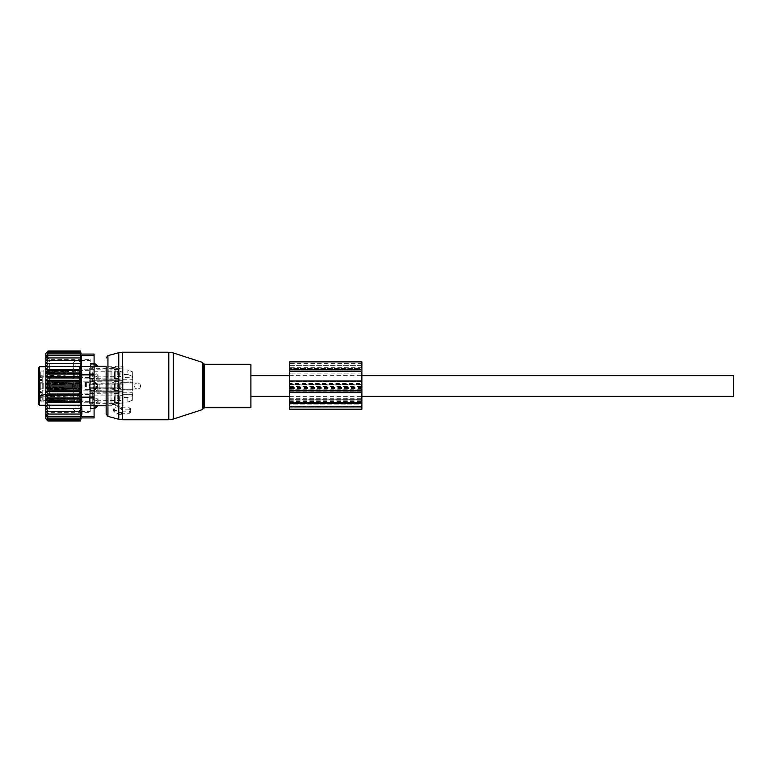 <?xml version="1.0" encoding="UTF-8"?>
<svg xmlns="http://www.w3.org/2000/svg" width="772" height="772" viewBox="0 0 772 772"><rect width="100%" height="100%" fill="white"/><g stroke="black" fill="none" stroke-linecap="round" stroke-linejoin="round"><path stroke-width="0.58" stroke-dasharray="3.86 2.9" d="M120.142 414.545L114.352 412.18A0.965 0.685 180 0 1 114.352 410.993L120.142 408.629A0.965 0.685 180 0 1 121.59 409.228L121.59 409.884L129.31 409.884A0.965 0.685 180 0 1 130.275 410.569L130.275 412.615A0.965 0.685 180 0 1 129.31 413.29L129.31 411.823L122.034 411.814L121.571 414.072A0.965 0.685 180 0 1 120.142 414.545L119.882 412.759L113.117 408.678L113.976 407.548L119.882 406.207L122.034 407.77L129.31 407.77L130.709 408.842L130.256 412.73M121.571 414.072A0.965 0.685 180 0 0 121.59 413.956L121.59 413.29L129.31 413.29M250.9 407.712L250.9 364.287M123.037 405.782L123.037 394.309L123.037 405.782L115.8 405.782L115.8 390.217L115.8 405.782L114.835 404.441L111.94 404.441L111.94 389.735L114.835 389.735L111.94 389.735L111.94 382.265L110.975 381.783L110.975 366.671L110.975 381.783L111.94 382.265L111.94 404.441L114.835 404.817L111.94 404.441L110.975 405.329L110.975 390.217L111.94 389.735L110.975 390.217L110.975 381.783L110.975 405.329L110.975 390.217L110.975 405.329L111.94 404.817L110.975 405.782L106.15 405.782L106.15 366.217L110.975 366.217L110.975 381.783L110.975 366.217L111.94 367.559L114.835 367.559L115.8 366.217L115.8 390.217L115.8 366.671L114.835 367.559L111.94 367.183L114.835 367.183L115.8 366.217L123.037 366.217L123.037 377.691L123.037 366.217M121.59 413.956L122.044 412.123L119.882 412.759M130.275 412.615L130.709 410.887L129.31 411.823M121.59 409.884L122.034 407.77M121.59 413.29L122.034 411.814M250.9 386L250.9 396.374L250.9 386M733.4 396.374L733.4 375.626M94.087 364.751A3.86 2.779 180 0 0 93.827 364.741L90.227 364.741L93.827 364.741A3.86 2.779 180 0 1 97.272 366.256L93.827 366.816L93.827 364.741L93.827 366.816L92.254 366.816L90.227 364.973L90.227 363.66L90.227 364.973L92.254 366.816L92.254 381.175L92.254 366.816L94.087 366.816M38.6 389.87L40.289 388.895L43.907 388.895L43.907 383.105L43.907 388.895L43.907 383.105L43.907 388.895L40.289 388.895L40.289 383.105L40.289 388.895L40.289 383.105L40.289 388.895L38.6 389.87L38.6 382.13L38.6 387.853M42.219 400.079L39.565 400.079L38.6 398.101L38.6 401.353A0.965 0.685 180 0 1 39.565 400.668L79.612 400.668L79.612 394.492L42.219 394.492L42.219 400.079L42.219 391.578L38.6 391.578L38.6 382.246L38.6 395.312L38.6 367.665M42.219 394.492L42.219 389.754L38.6 389.754L42.219 389.754L42.219 380.422L42.219 382.246L38.6 382.246L38.6 376.157L38.6 380.422L42.219 380.422L42.219 376.157L42.219 380.422L38.6 380.422L38.6 382.246L42.219 382.246L42.219 391.578M38.6 376.157L42.219 375.723L38.6 376.157M38.6 377.691L38.6 375.868L42.219 375.868L38.6 375.868L38.6 379.245L38.6 377.691L42.219 377.691L42.219 375.868L42.219 379.245L42.219 377.691L38.6 377.691M38.6 391.578L38.6 396.277L42.219 396.132M38.6 398.101L38.6 394.309L42.219 394.309L42.219 392.755L42.219 394.309L38.6 394.309L38.6 392.755L38.6 396.132M38.6 401.353L39.565 401.961L79.612 401.961L80.578 402.087L80.578 406.265L80.578 365.735L80.578 398.333L79.612 396.847L79.612 366.7L79.612 400.668A0.965 0.685 0 0 0 80.578 399.993L80.578 402.087M38.6 404.335L38.6 401.797M38.6 370.541L38.6 377.807L38.6 370.541M38.6 401.459L38.6 394.193L38.6 401.459M43.907 387.911L43.907 382.024L43.907 387.911M38.6 395.312L39.565 396.847L39.565 395.081L38.6 393.527M40.289 376.475L40.289 371.042L40.289 376.475M40.289 395.525L40.289 400.957L40.289 395.525M39.565 366.7L39.565 396.847L79.612 396.847L79.612 395.553L39.565 395.553A0.965 0.685 180 0 1 38.6 394.868M42.219 388.007L42.219 381.822L42.219 388.007M43.907 376.475L43.907 371.042L43.907 376.475M43.907 395.525L43.907 400.957L43.907 395.525M89.263 384.002L89.263 390.178L89.263 384.002M80.578 395.457L79.612 394.492L79.612 395.553A0.965 0.685 180 0 1 80.578 396.239L80.578 399.993M80.578 396.239L80.578 398.333M43.087 387.766L43.087 382.323L43.087 387.766M43.907 377.431L43.907 369.962L43.907 377.431M43.907 394.569L43.907 402.038L43.907 394.569M89.263 388.49L89.263 380.818L89.263 388.49M80.578 398.255L80.578 360.428L80.578 398.255M72.375 387.274L72.375 383.346L72.375 387.274M123.037 383.452L123.037 397.522L123.037 374.478L123.037 397.522L123.037 389.754L132.688 389.754L132.688 395.525L132.688 382.246L132.688 389.754L123.037 389.754L123.037 383.452M90.227 373.745L90.227 411.572L90.227 367.231L90.227 384.755L90.227 373.725L94.087 373.725L94.087 365.986L94.087 373.725L90.227 373.725M89.263 370.27L89.263 378.116L89.263 370.27M89.263 401.729L89.263 393.884L89.263 401.729M90.227 388.914L90.227 407.027L90.227 388.683L92.254 390.825L92.254 405.184L90.227 407.259L92.254 405.184L92.254 390.825L90.227 388.914M94.087 388.673A3.86 2.683 180 0 1 93.827 388.683L93.827 390.825L92.254 390.825L93.827 390.825L97.272 387.226L97.272 384.774A3.86 2.683 0 0 0 93.827 383.317L90.227 383.317L90.227 388.683L90.227 383.086L93.827 383.317A3.86 2.683 0 0 1 94.087 383.327M90.227 367.366L90.227 383.086L90.227 367.366M97.272 405.744L97.272 405.744A3.86 2.779 0 0 1 93.827 407.259L90.227 407.259L90.227 408.34L90.227 407.259L93.827 407.259L94.087 405.184L92.254 405.184L93.827 405.184L93.827 407.259A3.86 2.779 0 0 0 94.087 407.249M89.263 378.492L89.263 368.755L89.263 378.492M89.263 393.508L89.263 403.245L89.263 393.508M127.872 374.478L123.037 374.478L127.872 374.478L132.688 376.475L132.688 382.246L132.688 371.911L132.688 377.691L132.688 371.911L132.688 376.475L127.872 374.478L127.872 369.923L132.688 371.911L127.872 369.923L123.037 369.923L127.872 369.923L127.872 374.478M132.688 400.089L132.688 394.309L132.688 400.089L132.688 395.525L132.688 400.089L127.872 402.077L127.872 397.522L132.688 395.525L127.872 397.522L123.037 397.522L127.872 397.522L127.872 402.077L132.688 400.089M132.688 377.691L132.688 379.245L132.688 377.691L123.037 377.691L123.037 369.923L123.037 379.245L123.037 377.691L132.688 377.691M132.688 394.309L132.688 392.755L132.688 394.309L123.037 394.309L123.037 402.077L127.872 402.077L123.037 402.077L123.037 392.755L123.037 394.309L132.688 394.309M132.688 384.031L132.688 390.101L132.688 384.031M94.087 381.194L93.827 388.683L93.827 381.175L92.254 381.175L90.227 383.086L92.254 381.175L93.827 381.175L97.272 384.774M99.897 384.031L99.897 390.101L99.897 384.031M115.8 390.217L115.8 405.329L115.8 390.217L114.835 389.735L115.8 390.217M114.835 382.265L115.8 381.783L114.835 382.265L114.835 389.735L114.835 367.559L114.835 382.265L111.94 382.265L114.835 382.265M97.272 387.226A3.86 2.683 180 0 1 93.827 388.683L90.227 388.683L93.827 388.683L94.087 390.806M114.835 404.441L115.8 405.329L114.835 404.441L114.835 389.735L114.835 404.441M110.975 366.671L111.94 367.559L110.975 366.671M96.5 398.014L98.063 399.597L96.818 400.234L94.937 399.597L96.5 398.014M96.5 400.359L98.073 401.643L96.5 402.579L94.927 401.643L96.5 400.359M114.352 396.634L114.352 403.129L114.352 396.634M114.352 396.769L114.352 402.646L114.352 396.769M118.212 399.356L118.212 393.479L118.212 399.356M118.212 396.634L118.212 403.129L118.212 396.634M123.037 396.634L123.037 403.129L123.037 396.634M123.037 399.105L123.037 401.768L120.943 400.552L120.943 395.573L123.037 394.357L123.037 399.105L123.037 394.357M94.087 397.455L94.087 400.234L94.087 397.455M79.612 395.515L79.612 400.716L79.612 395.515M65.138 395.515L65.138 400.716L65.138 395.515M65.138 397.04L65.138 401.681L65.138 397.04M73.34 399.085L73.34 394.444L73.34 399.085M74.787 396.904L74.787 402.164L74.787 396.904M74.787 397.04L74.787 401.681L74.787 397.04M79.612 399.085L79.612 394.444L79.612 399.085M82.025 396.837L82.025 402.405L82.025 396.837M82.025 397.04L82.025 401.681L82.025 397.04M89.263 397.04L89.263 401.681L89.263 397.04M89.263 396.769L89.263 402.646L89.263 396.769M65.138 396.19L65.138 401.16L45.857 400.562L45.78 401.083L45.857 395.602L65.138 396.19L65.138 401.681L74.787 402.164M45.857 400.562L45.857 395.602M65.089 400.446L45.857 400.263M46.822 399.886L46.822 396.335L45.857 395.891M45.799 400.678L46.774 400.147L65.041 400.716L65.089 396.904L46.822 396.335M45.857 400.523L45.799 395.447L46.774 395.978L46.822 399.79L65.138 399.22L65.138 399.935L45.857 400.523L45.78 395.042L45.857 395.563L65.138 394.965L65.138 395.679L79.612 395.409L81.205 398.062L79.612 400.716L65.138 400.716M46.822 399.79L45.857 400.234M46.822 396.239L65.138 395.679L65.138 399.22M65.138 399.935L65.138 394.444L74.787 393.961M96.5 373.889L98.063 375.472L96.818 376.109L94.937 375.472L96.5 373.889M96.5 376.234L98.073 377.518L96.5 378.454L94.927 377.518L96.5 376.234M114.352 372.509L114.352 379.004L114.352 372.509M114.352 372.644L114.352 378.521L114.352 372.644M118.212 375.231L118.212 369.354L118.212 375.231M118.212 372.509L118.212 379.004L118.212 372.509M123.037 372.509L123.037 379.004L123.037 372.509M123.037 374.98L123.037 377.643L120.943 376.427L120.943 371.448L123.037 370.232L123.037 374.98L123.037 370.232M94.087 373.33L94.087 376.109L94.087 373.33M79.612 371.39L79.612 376.591L79.612 371.39M65.138 371.39L65.138 376.591L65.138 371.39M65.138 372.915L65.138 377.556L65.138 372.915M73.34 374.96L73.34 370.319L73.34 374.96M74.787 372.779L74.787 378.039L74.787 372.779M74.787 372.915L74.787 377.556L74.787 372.915M79.612 374.96L79.612 370.319L79.612 374.96M82.025 372.712L82.025 378.28L82.025 372.712M82.025 372.915L82.025 377.556L82.025 372.915M89.263 372.915L89.263 377.556L89.263 372.915M89.263 372.644L89.263 378.521L89.263 372.644M65.138 372.065L65.138 377.035L45.857 376.437L45.78 376.958L45.857 371.477L65.138 372.065L65.138 377.556L74.787 378.039M45.857 376.437L45.857 371.477M65.089 376.321L45.857 376.138M46.822 375.761L46.822 372.21L45.857 371.766M45.799 376.553L46.774 376.022L65.041 376.591L65.089 372.779L46.822 372.21M45.857 376.398L45.799 371.322L46.774 371.853L46.822 375.665L65.138 375.095L65.138 375.81L45.857 376.398L45.78 370.917L45.857 371.438L65.138 370.84L65.138 371.554L79.612 371.284L81.205 373.938L79.612 376.591L65.138 376.591M46.822 375.665L45.857 376.109M46.822 372.114L65.138 371.554L65.138 375.095M65.138 375.81L65.138 370.319L74.787 369.836M46.195 411.418L80.896 411.418L80.346 414.053L48.25 414.053L46.195 411.418L80.896 411.418L46.195 411.418M48.25 411.418L46.166 408.552L48.25 408.456L46.166 405.618L48.25 405.184L46.166 402.415L48.25 401.662L46.166 398.999L48.25 397.927L46.166 395.409L48.25 394.038L46.166 391.693L48.25 390.053L46.166 387.911L48.25 386L46.166 384.089L48.25 381.947L46.166 380.307L48.25 377.962L46.166 376.591L48.25 374.073L46.166 373.001L48.25 370.338L46.166 369.585L48.25 366.816L46.166 366.382L48.25 363.544L46.166 363.448L48.25 360.582L46.195 360.582L48.25 357.947L46.349 357.947L48.25 355.718L80.79 355.718L80.346 353.894L48.25 353.894L80.346 353.894M80.346 414.053L46.349 414.053L80.857 414.053L80.79 416.282L46.6 416.282L80.79 416.282L80.703 418.106L46.928 418.106L80.703 418.106L80.597 419.495L47.304 419.495L80.597 419.495L80.5 420.47L47.681 420.47L80.5 420.47L80.346 421.039L48.067 421.039L47.304 419.495L48.25 419.495L46.928 418.106L48.25 418.106L46.6 416.282L48.25 416.282L46.349 414.053L48.25 414.053M45.837 418.81L45.837 353.19M80.346 352.505L48.25 352.505L80.597 352.505L80.346 351.53L48.25 351.53L47.304 352.505L80.597 352.505L80.703 353.894L46.928 353.894L48.25 353.894L46.6 355.718L80.79 355.718L48.25 355.718M46.166 408.552L80.906 408.552L80.346 411.418M80.346 355.718L80.857 357.947L48.25 357.947M80.346 357.947L80.896 360.582L48.25 360.582M46.166 363.448L80.906 363.448L48.25 363.544M46.166 366.382L80.906 366.382L48.25 366.816M46.166 369.585L80.906 369.585L80.346 370.338L48.25 370.338M46.166 373.001L80.906 373.001L80.346 374.073L48.25 374.073M46.166 376.591L80.906 376.591L80.346 377.962L48.25 377.962M46.166 380.307L80.906 380.307L80.346 381.947L48.25 381.947M46.166 384.089L80.906 384.089L80.346 386L48.25 386M46.166 387.911L80.906 387.911L80.346 390.053L48.25 390.053M46.166 391.693L80.906 391.693L80.346 394.038L48.25 394.038M46.166 395.409L80.906 395.409L80.346 397.927L48.25 397.927M46.166 398.999L80.906 398.999L80.346 401.662L48.25 401.662M46.166 402.415L80.906 402.415L80.346 405.184L48.25 405.184M46.166 405.618L80.906 405.618L80.346 408.456L48.25 408.456M48.25 416.282L80.346 416.282M48.25 418.106L80.346 418.106M48.25 419.495L80.346 419.495M48.25 420.47L80.346 420.47M48.25 421.039L80.346 421.039M47.681 351.53L80.5 351.53L80.346 350.961L48.25 350.961L47.681 351.53L80.346 351.53M48.25 350.961L80.346 350.961M81.475 374.854L82.025 360.592L81.475 355.361L94.087 355.361L94.087 374.854L81.475 374.854L81.957 413.03M46.928 353.894L48.25 352.505L47.304 352.505M94.087 417.932L94.087 374.854M81.736 415.056L81.475 416.639L94.087 416.639M90.227 409.121L90.227 359.655L90.227 409.121M49.697 409.121L49.697 359.655L49.697 409.121M90.227 398.275L90.227 387.245L90.227 398.275L94.087 398.275L94.087 406.014L94.087 398.275L90.227 398.275M90.227 387.245L90.227 384.755L90.227 387.245L94.087 387.245L94.087 384.755L94.087 396.113L94.087 387.245L90.227 387.245M90.227 367.231L90.227 363.602L90.227 367.231L94.087 367.231L90.227 367.231M90.227 363.602L94.087 363.438L94.087 365.986L94.087 363.602L90.227 363.602M90.227 404.769L90.227 408.398L90.227 404.769L94.087 404.769L90.227 404.769M90.227 408.398L94.087 408.562L94.087 406.014L94.087 408.398L90.227 408.398M94.087 384.755L94.087 375.887L94.087 384.755L90.227 384.755L94.087 384.755M45.837 412.509L45.837 355.796L45.837 412.509M94.087 354.068L94.087 355.361M80.906 408.552L80.346 408.456M80.906 405.618L80.346 405.184M80.906 402.415L80.346 401.662M80.906 398.999L80.346 397.927M80.906 395.409L80.346 394.038M80.906 391.693L80.346 390.053M80.906 387.911L80.346 386M80.906 384.089L80.346 381.947M80.906 380.307L80.346 377.962M80.906 376.591L80.346 374.073M80.906 373.001L80.346 370.338M80.906 369.585L80.346 366.816M80.906 366.382L80.346 363.544M80.906 363.448L80.346 360.582M73.34 392.427L73.34 363.178L73.34 392.427M80.578 392.427L80.578 363.178L80.578 392.427M289.5 409.179L289.5 384.195L361.875 384.195L361.875 409.179M361.875 399.008L361.875 365.272L361.875 368.533L289.5 368.533L361.875 368.649L361.875 399.288L289.5 399.008L289.5 368.533M361.875 389.175L361.875 404.866L361.875 389.03L289.5 389.175L289.5 404.866L289.5 389.03L361.875 389.175M289.5 404.866L289.5 406.284L289.5 404.866L361.875 404.866L361.875 406.284L361.875 404.866L289.5 404.866M361.875 381.127L289.5 381.127L361.875 381.436M289.5 384.524L361.875 384.533L289.5 384.379L289.5 399.008M289.5 384.572L289.5 383.52L361.875 383.52M361.875 373.88L289.5 373.88L289.5 383.52M289.5 373.88L289.5 368.649M361.875 384.195L361.875 361.894M289.5 384.195L289.5 365.291L361.875 365.291M361.875 363.583L289.5 363.583L289.5 365.291M289.5 363.583L289.5 361.894M94.087 385.189L94.087 388.895L94.087 385.189M96.5 388.297L98.073 389.58L96.5 390.516L94.927 389.58L96.5 388.297L98.073 389.58L96.5 390.516L94.927 389.58L96.5 388.297M96.5 386.608L98.063 388.046L96.5 388.827L94.937 388.046L96.5 386.608M114.352 384.572L114.352 391.066L114.352 384.572M114.352 384.707L114.352 390.584L114.352 384.707M118.212 387.293L118.212 381.416L118.212 387.293M118.212 384.572L118.212 391.066L118.212 384.572M123.037 384.572L123.037 391.066L123.037 384.572M79.612 383.452L79.612 388.654L79.612 383.452M65.138 383.452L65.138 389.619L65.138 382.381L65.138 389.619L65.138 382.381L65.138 383.616L79.612 383.346L81.205 386L79.612 388.654L65.138 388.654L65.138 383.452M73.34 387.023L73.34 382.381L73.34 387.023M74.787 384.842L74.787 390.101L74.787 384.842M74.787 384.977L74.787 389.619L74.787 384.977M79.612 387.023L79.612 382.381L79.612 387.023M82.025 384.774L82.025 390.342L82.025 384.774M82.025 384.977L82.025 389.619L82.025 384.977M89.263 384.707L89.263 390.584L89.263 384.707M89.263 387.023L89.263 382.381L89.263 387.023M123.037 387.245L123.037 381.571L123.037 387.245M84.92 387.023L84.92 382.381L84.92 387.023M86.367 387.023L86.367 382.381L86.367 387.023M65.089 389.098L45.857 388.499L45.78 389.02L45.857 383.539L65.138 384.128L65.138 389.098L65.138 384.128L65.138 388.384L46.822 387.824L45.799 388.615L45.857 383.539L65.138 384.128L65.138 389.619L65.138 382.381L65.089 387.872L65.138 383.346L79.612 383.346L81.205 386L79.612 388.654L46.774 388.084L46.822 384.273L45.857 383.539L45.78 389.02L45.857 383.829L65.138 384.842L46.822 384.273L46.774 388.084L45.799 388.615L46.822 387.824L45.857 388.499L65.138 389.098L65.089 384.128L65.012 389.619L45.78 389.02L74.787 390.101L65.012 389.619L65.089 389.098M45.857 388.461L45.78 382.98L45.857 383.501L65.089 382.902L45.857 383.8L45.78 382.98L65.012 382.381L65.089 382.902L65.012 382.381L74.787 381.899L65.012 382.381L65.089 387.872L65.012 382.381L45.78 382.98L45.857 388.461L65.089 387.872L45.857 388.461L45.799 383.385L46.822 384.176L65.138 383.616L46.822 384.176L45.799 383.385L45.857 388.171L46.822 387.727L46.822 384.176L45.799 383.385L46.774 383.916L65.138 383.346L65.089 387.158L65.041 383.346L46.774 383.916L46.822 387.727L65.089 387.158L46.822 387.727L45.857 388.461M96.5 385.952L98.063 387.534L96.818 388.171L94.937 387.534L96.5 385.952M123.037 387.042L123.037 389.706L120.943 388.49L120.943 383.51L123.037 382.294L123.037 387.042L123.037 382.294M94.087 385.392L94.087 388.171L94.087 385.392M123.037 384.195L94.087 384.195L94.087 387.814L94.087 384.195L123.037 384.195L123.037 387.814L94.087 387.814L94.087 384.195L94.087 387.814L123.037 387.814L123.037 384.195M123.037 386L123.037 389.02L123.037 386M134.502 386A3.011 3.011 0 0 0 137.512 389.02A3.011 3.011 0 0 0 140.533 386A3.011 3.011 0 0 0 137.512 382.989A3.011 3.011 0 0 0 134.502 386A3.011 3.011 0 0 1 137.512 382.989A3.011 3.011 0 0 1 140.533 386A3.011 3.011 0 0 1 137.512 389.02A3.011 3.011 0 0 1 134.502 386A3.011 3.011 0 0 1 137.512 382.989A3.011 3.011 0 0 1 140.533 386A3.011 3.011 0 0 1 137.512 389.02A3.011 3.011 0 0 1 134.502 386M123.037 382.989L132.688 382.989L132.688 389.02L132.688 382.989L132.688 389.02L132.688 382.989L123.037 382.989L123.037 389.02L132.688 389.02L123.037 389.02L123.037 382.989M173.266 419.071L173.266 352.929M168.798 419.775L168.798 352.225M202.274 362.358L202.274 409.642M203.2 408.716L203.2 363.284M122.526 407.77L122.526 352.225M204.58 407.712L204.58 364.287M118.782 406.506L118.782 352.717M107.935 416.378L107.935 355.622M118.782 419.283L118.782 412.209M121.59 409.228L122.044 407.394M120.142 408.629L119.882 406.207M114.352 410.993L113.976 407.548M114.352 412.18L113.976 409.642M122.526 419.775L122.526 411.823M130.275 410.569L130.709 408.842M129.31 409.884L129.31 407.77M93.827 364.741L93.827 363.66L93.827 364.741M39.565 405.3L39.565 400.079M42.219 397.725L38.6 397.725M42.219 395.843L38.6 395.843M42.219 392.398L38.6 392.398M42.219 379.602L38.6 379.602L42.219 379.602M42.219 393.17L38.6 393.17M42.219 395.081L39.565 395.081M77.2 384.002L77.2 390.178L77.2 384.002M77.2 370.27L77.2 378.116L77.2 370.27M77.2 401.729L77.2 393.884L77.2 401.729M123.037 382.246L132.688 382.246L123.037 382.246M111.94 382.265L111.94 367.559L111.94 382.265M93.827 407.259L93.827 408.34L93.827 407.259M89.745 396.634L89.745 403.129L89.745 396.634M114.835 399.22L114.835 393.961L114.835 399.22M117.73 399.22L117.73 393.961L117.73 399.22M96.818 400.234L120.943 400.552L120.943 395.573L119.737 395.891L119.737 400.234L119.737 395.891L94.087 395.891L92.785 398.062L94.087 400.234L96.182 400.234M65.089 401.16L65.089 396.19M65.089 399.935L65.089 394.965M65.089 399.22L65.089 395.679M89.745 372.509L89.745 379.004L89.745 372.509M114.835 375.095L114.835 369.836L114.835 375.095M117.73 375.095L117.73 369.836L117.73 375.095M96.818 376.109L120.943 376.427L120.943 371.448L119.737 371.766L119.737 376.109L119.737 371.766L94.087 371.766L92.785 373.938L94.087 376.109L96.182 376.109M65.089 377.035L65.089 372.065M65.089 375.81L65.089 370.84M65.089 375.095L65.089 371.554M94.087 397.146L81.475 397.146M94.087 405.503L81.475 405.503M90.227 406.014L94.087 406.014L90.227 406.014M90.227 396.113L94.087 396.113L90.227 396.113M94.087 375.887L90.227 375.887L94.087 375.887M90.227 365.986L94.087 365.986L90.227 365.986M81.475 366.497L94.087 366.497M289.5 386.598L361.875 386.598M289.5 389.86L361.875 389.86M289.5 400.774L361.875 400.774M289.5 406.921L361.875 406.921M361.875 387.534L289.5 387.534M289.5 401.459L361.875 401.459M289.5 391.906L361.875 391.906M289.5 398.728L361.875 398.728M289.5 402.144L361.875 402.144M289.5 399.288L361.875 399.288L289.5 399.288M289.5 390.198L361.875 390.198M361.875 388.49L289.5 388.49M289.5 365.976L361.875 365.976M361.875 367.684L289.5 367.684M289.5 386.753L361.875 386.753M89.745 384.572L89.745 391.066L89.745 384.572M114.835 387.158L114.835 381.899L114.835 387.158M117.73 387.158L117.73 381.899L117.73 387.158M119.737 385.189L119.737 388.895L119.737 385.189M120.943 386.907L120.943 382.787L120.943 386.907M85.403 386.888L85.403 382.864L85.403 386.888M85.885 386.888L85.885 382.864L85.885 386.888M65.089 388.384L65.089 384.842L65.041 388.654L46.774 388.084L65.089 388.384M96.818 388.171L120.943 388.49L120.943 383.51L119.737 383.829L119.737 388.171L119.737 383.829L94.087 383.829L92.785 386L94.087 388.171L96.182 388.171M113.889 411.708L113.117 408.678M289.5 396.374L361.875 396.374M289.5 375.626L361.875 375.626M90.227 363.66L93.827 363.66A3.86 3.86 0 0 1 94.087 363.67M40.289 383.105L38.6 382.13L40.289 383.105L43.907 383.105L40.289 383.105M42.219 392.755L38.6 392.755M42.219 396.277L38.6 396.277M42.219 375.723L38.6 375.723L42.219 375.723M42.219 379.245L38.6 379.245M43.907 371.042L40.289 371.042L38.6 370.068M43.907 376.832L40.289 376.832L38.6 377.807M43.907 400.957L40.289 400.957L38.6 401.932M43.907 395.167L40.289 395.167L38.6 394.193M43.907 382.024L89.263 381.831L43.907 382.024M43.907 389.985L89.263 390.178L43.907 389.985M45.837 366.7L79.612 366.7L80.578 365.735M45.837 405.3L79.612 405.3L80.578 406.265M42.219 390.178L72.375 388.654L75.029 386L72.375 383.346L42.219 381.822M43.907 377.923L89.263 378.116M43.907 369.962L89.263 369.769M43.907 394.077L89.263 393.884M43.907 402.038L89.263 402.231M89.263 380.818L123.037 380.692L89.263 380.818M89.263 391.192L123.037 391.308L89.263 391.192M80.578 360.428L90.227 360.428M80.578 411.572L90.227 411.572M89.263 379.129L132.688 379.245M89.263 368.755L123.037 368.63M89.263 392.871L132.688 392.755M89.263 403.245L123.037 403.37M99.897 381.899L132.688 381.899M99.897 390.101L132.688 390.101M90.227 408.34L93.827 408.34A3.86 3.86 0 0 0 94.087 408.33M98.073 399.597L98.073 401.643M114.352 403.129L89.263 402.646M114.352 392.996L89.263 393.479M118.212 393.479L114.352 393.479M118.212 402.646L114.352 402.646M123.037 403.129L118.212 403.129M123.037 392.996L118.212 392.996M82.025 393.72L74.787 394.444M82.025 402.405L74.787 401.681M89.263 401.681L82.025 401.681M89.263 394.444L82.025 394.444M94.937 399.597L94.937 401.643M65.138 401.681L45.78 401.083M45.78 395.042L65.138 394.444M65.138 395.409L46.774 395.978L45.799 395.447M98.073 375.472L98.073 377.518M114.352 379.004L89.263 378.521M114.352 368.871L89.263 369.354M118.212 369.354L114.352 369.354M118.212 378.521L114.352 378.521M123.037 379.004L118.212 379.004M123.037 368.871L118.212 368.871M82.025 369.595L74.787 370.319M82.025 378.28L74.787 377.556M89.263 377.556L82.025 377.556M89.263 370.319L82.025 370.319M94.937 375.472L94.937 377.518M65.138 377.556L45.78 376.958M45.78 370.917L65.138 370.319M65.138 371.284L46.774 371.853L45.799 371.322M45.837 355.796L49.697 359.655L90.227 359.655M45.837 416.204L49.697 412.344L90.227 412.344M90.227 408.562L94.087 408.562M90.227 363.438L94.087 363.438M80.578 363.178C78.165 358.633 75.752 358.633 73.34 363.178C75.752 367.723 78.165 367.723 80.578 363.178M73.34 408.822C75.752 413.367 78.165 413.367 80.578 408.822C78.165 404.277 75.752 404.277 73.34 408.822M289.5 389.03L361.875 389.03M289.5 406.284L361.875 406.284M289.5 381.551L361.875 381.551M289.5 384.379L361.875 384.379M289.5 384.929L361.875 384.929M289.5 365.272L361.875 365.272M123.037 390.429L119.737 388.895L94.087 388.895L92.35 386L94.087 383.105L119.737 383.105L123.037 381.571M98.073 388.046L98.073 387.534M94.937 388.046L94.937 387.534M114.352 391.066L89.263 390.584L114.352 391.066M114.352 380.934L89.263 381.416L114.352 380.934M114.835 381.899L114.352 381.416L118.212 381.416L114.835 381.899M114.835 390.101L114.352 390.584L118.212 390.584L114.835 390.101M123.037 391.066L118.212 391.066L123.037 391.066M123.037 380.934L118.212 380.934L123.037 380.934M79.612 382.381L74.787 382.381L82.025 381.657L79.612 382.381M79.612 389.619L74.787 389.619L82.025 390.342L79.612 389.619M84.92 382.381L89.263 382.381L84.92 382.381M84.92 389.619L89.263 389.619L84.92 389.619M132.688 389.02L137.512 389.02L132.688 389.02M132.688 382.989L137.512 382.989L132.688 382.989"/><path stroke-width="1.16" d="M250.9 406.834L250.9 407.712L204.58 407.712L204.58 364.287L250.9 364.287L250.9 406.834M94.087 363.67A3.86 3.86 0 0 1 97.465 366.217L106.15 366.217L106.15 414.043L106.15 405.782L97.465 405.782A3.86 3.86 0 0 1 94.087 408.33M361.875 375.626L733.4 375.626L733.4 396.374L361.875 396.374M93.827 366.816L97.272 366.256A3.86 2.779 180 0 0 94.087 364.751M39.565 405.3L39.565 366.7L38.6 367.665L38.6 404.335L39.565 405.3L45.837 405.3M38.6 387.853L38.6 389.87M93.827 405.184L97.272 405.744L93.827 405.184M93.827 381.175L97.272 384.774L97.272 387.226A3.86 2.683 180 0 1 94.087 388.673M93.827 390.825L97.272 387.226M94.087 355.361L94.087 354.068L81.224 354.068L80.394 350.961L48.067 350.961L45.837 353.19L45.837 418.81L48.067 421.039L80.394 421.039L81.224 417.932L94.087 417.932L94.087 416.639L81.475 416.639C81.147 418.356 81.147 418.356 81.475 416.639C81.147 418.356 81.147 418.356 81.475 416.639L82.025 411.408L81.475 405.503L81.475 355.361C81.147 353.644 81.147 353.644 81.475 355.361C81.147 353.644 81.147 353.644 81.475 355.361L94.087 355.361L94.087 366.497L81.475 366.497M48.25 411.418L46.166 408.552L80.906 408.552L80.346 411.418L46.195 411.418L48.25 414.053L46.349 414.053L48.25 416.282L46.6 416.282L48.25 418.106L46.928 418.106L48.25 419.495L47.304 419.495L48.25 421.039M80.346 421.039L80.5 420.47L48.25 420.47M80.346 420.47L80.597 419.495L48.25 419.495M80.346 419.495L80.703 418.106L48.25 418.106M80.346 418.106L80.79 416.282L48.25 416.282M80.906 363.448L46.166 363.448L80.906 363.448L80.346 350.961M80.906 366.382L46.166 366.382L80.906 366.382L80.346 363.544M80.906 369.585L80.346 370.338L48.25 370.338L46.166 369.585L80.906 369.585L80.346 366.816M80.906 373.001L80.346 374.073L48.25 374.073L46.166 373.001L80.906 373.001L80.346 370.338M80.906 376.591L80.346 377.962L48.25 377.962L46.166 376.591L80.906 376.591L80.346 374.073M80.906 380.307L80.346 381.947L48.25 381.947L46.166 380.307L80.906 380.307L80.346 377.962M80.906 384.089L80.346 386L48.25 386L46.166 384.089L80.906 384.089L80.346 381.947M80.906 387.911L80.346 390.053L48.25 390.053L46.166 387.911L80.906 387.911L80.346 386M80.906 391.693L80.346 394.038L48.25 394.038L46.166 391.693L80.906 391.693L80.346 390.053M80.906 395.409L80.346 397.927L48.25 397.927L46.166 395.409L80.906 395.409L80.346 394.038M80.906 398.999L80.346 401.662L48.25 401.662L46.166 398.999L80.906 398.999L80.346 397.927M80.906 402.415L80.346 405.184L48.25 405.184L46.166 402.415L80.906 402.415L80.346 401.662M80.906 405.618L80.346 408.456L48.25 408.456L46.166 405.618L80.346 405.184M80.906 408.552L80.346 408.456M80.346 416.282L80.896 411.418L80.346 411.418M80.346 352.505L47.304 352.505L48.25 351.53L47.681 351.53L80.346 351.53M47.304 352.505L48.25 352.505L46.928 353.894L80.346 353.894M46.928 353.894L48.25 353.894L46.6 355.718L80.346 355.718M48.25 355.718L46.349 357.947L80.346 357.947M48.25 357.947L46.195 360.582L80.346 360.582M80.346 414.053L48.25 414.053M94.087 366.497L94.087 416.639M81.957 413.03L81.736 415.056M46.166 408.552L48.25 408.456M46.166 405.618L48.25 405.184M46.166 402.415L48.25 401.662M46.166 398.999L48.25 397.927M46.166 395.409L48.25 394.038M46.166 391.693L48.25 390.053M46.166 387.911L48.25 386M46.166 384.089L48.25 381.947M46.166 380.307L48.25 377.962M46.166 376.591L48.25 374.073M46.166 373.001L48.25 370.338M46.166 369.585L48.25 366.816M46.166 366.382L48.25 363.544M46.166 363.448L48.25 360.582M47.681 351.53L48.25 350.961M289.5 406.921L289.5 409.179L361.875 409.179L361.875 402.347L289.5 402.347L289.5 406.921L361.875 406.921M361.875 392.591L289.5 392.591L289.5 369.885L361.875 369.885L361.875 402.347M289.5 392.591L289.5 402.347M289.5 369.885L289.5 361.894L361.875 361.894L361.875 369.885M173.266 417.729L173.266 419.071L168.798 419.775L168.798 352.225L173.266 352.929L173.266 417.729M202.274 362.358L203.2 363.284L203.2 408.716L202.274 409.642L202.274 362.358L173.266 352.929M168.798 352.225L122.526 352.225L122.526 419.775L168.798 419.775M122.526 352.225L118.782 352.717L118.782 419.283L107.935 416.378L106.15 414.043M118.782 352.717L107.935 355.622L107.935 416.378M94.087 383.327A3.86 2.683 0 0 1 97.272 384.774M94.087 407.249A3.86 2.779 0 0 0 97.272 405.744M94.087 405.503L81.475 405.503M94.087 374.854L81.475 374.854M94.087 397.146L81.475 397.146M289.5 403.65L361.875 403.65M289.5 371.486L361.875 371.486M289.5 390.883L361.875 390.883M202.274 409.642L173.266 419.071M203.2 408.716L204.58 407.712M203.2 363.284L204.58 364.287M107.935 355.622L106.15 357.957M122.526 419.775L118.782 419.283M250.9 396.374L289.5 396.374M250.9 375.626L289.5 375.626M39.565 366.7L45.837 366.7M289.5 381.001L361.875 381.001"/></g></svg>
